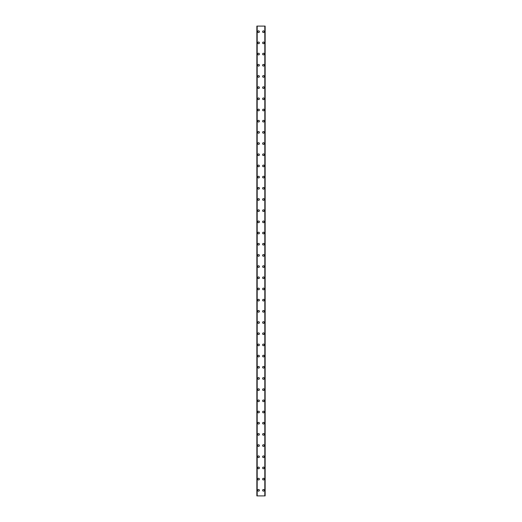 <?xml version="1.0" encoding="UTF-8"?>
<svg xmlns="http://www.w3.org/2000/svg" width="522" height="522" viewBox="0 0 522 522"><rect width="100%" height="100%" fill="white"/><g stroke="black" fill="none" stroke-linecap="round" stroke-linejoin="round"><path stroke-width="0.78" d="M257.698 490.308A0.842 0.842 0 0 1 258.54 489.466A0.842 0.842 0 0 1 259.375 490.308A0.842 0.842 0 0 1 258.54 491.143A0.842 0.842 0 0 1 257.698 490.308M257.698 479.124A0.842 0.842 0 0 1 258.54 478.282A0.842 0.842 0 0 1 259.375 479.124A0.842 0.842 0 0 1 258.54 479.959A0.842 0.842 0 0 1 257.698 479.124M257.698 467.934A0.842 0.842 0 0 1 258.54 467.099A0.842 0.842 0 0 1 259.375 467.934A0.842 0.842 0 0 1 258.54 468.776A0.842 0.842 0 0 1 257.698 467.934M257.698 456.75A0.842 0.842 0 0 1 258.54 455.908A0.842 0.842 0 0 1 259.375 456.75A0.842 0.842 0 0 1 258.54 457.592A0.842 0.842 0 0 1 257.698 456.75M257.698 445.566A0.842 0.842 0 0 1 258.54 444.724A0.842 0.842 0 0 1 259.375 445.566A0.842 0.842 0 0 1 258.54 446.401A0.842 0.842 0 0 1 257.698 445.566M257.698 434.376A0.842 0.842 0 0 1 258.54 433.541A0.842 0.842 0 0 1 259.375 434.376A0.842 0.842 0 0 1 258.54 435.217A0.842 0.842 0 0 1 257.698 434.376M257.698 423.192A0.842 0.842 0 0 1 258.54 422.357A0.842 0.842 0 0 1 259.375 423.192A0.842 0.842 0 0 1 258.54 424.034A0.842 0.842 0 0 1 257.698 423.192M257.698 412.008A0.842 0.842 0 0 1 258.54 411.166A0.842 0.842 0 0 1 259.375 412.008A0.842 0.842 0 0 1 258.54 412.843A0.842 0.842 0 0 1 257.698 412.008M257.698 400.824A0.842 0.842 0 0 1 258.54 399.982A0.842 0.842 0 0 1 259.375 400.824A0.842 0.842 0 0 1 258.54 401.659A0.842 0.842 0 0 1 257.698 400.824M257.698 389.634A0.842 0.842 0 0 1 258.54 388.799A0.842 0.842 0 0 1 259.375 389.634A0.842 0.842 0 0 1 258.54 390.476A0.842 0.842 0 0 1 257.698 389.634M257.698 378.45A0.842 0.842 0 0 1 258.54 377.608A0.842 0.842 0 0 1 259.375 378.45A0.842 0.842 0 0 1 258.54 379.292A0.842 0.842 0 0 1 257.698 378.45M257.698 367.266A0.842 0.842 0 0 1 258.54 366.424A0.842 0.842 0 0 1 259.375 367.266A0.842 0.842 0 0 1 258.54 368.101A0.842 0.842 0 0 1 257.698 367.266M257.698 356.076A0.842 0.842 0 0 1 258.54 355.241A0.842 0.842 0 0 1 259.375 356.076A0.842 0.842 0 0 1 258.54 356.917A0.842 0.842 0 0 1 257.698 356.076M257.698 344.892A0.842 0.842 0 0 1 258.54 344.057A0.842 0.842 0 0 1 259.375 344.892A0.842 0.842 0 0 1 258.54 345.734A0.842 0.842 0 0 1 257.698 344.892M257.698 333.708A0.842 0.842 0 0 1 258.54 332.866A0.842 0.842 0 0 1 259.375 333.708A0.842 0.842 0 0 1 258.54 334.543A0.842 0.842 0 0 1 257.698 333.708M257.698 322.524A0.842 0.842 0 0 1 258.54 321.683A0.842 0.842 0 0 1 259.375 322.524A0.842 0.842 0 0 1 258.54 323.359A0.842 0.842 0 0 1 257.698 322.524M257.698 311.334A0.842 0.842 0 0 1 258.54 310.499A0.842 0.842 0 0 1 259.375 311.334A0.842 0.842 0 0 1 258.54 312.176A0.842 0.842 0 0 1 257.698 311.334M257.698 300.15A0.842 0.842 0 0 1 258.54 299.308A0.842 0.842 0 0 1 259.375 300.15A0.842 0.842 0 0 1 258.54 300.992A0.842 0.842 0 0 1 257.698 300.15M257.698 288.966A0.842 0.842 0 0 1 258.54 288.124A0.842 0.842 0 0 1 259.375 288.966A0.842 0.842 0 0 1 258.54 289.801A0.842 0.842 0 0 1 257.698 288.966M257.698 277.776A0.842 0.842 0 0 1 258.54 276.941A0.842 0.842 0 0 1 259.375 277.776A0.842 0.842 0 0 1 258.54 278.618A0.842 0.842 0 0 1 257.698 277.776M257.698 266.592A0.842 0.842 0 0 1 258.54 265.757A0.842 0.842 0 0 1 259.375 266.592A0.842 0.842 0 0 1 258.54 267.434A0.842 0.842 0 0 1 257.698 266.592M257.698 255.408A0.842 0.842 0 0 1 258.54 254.566A0.842 0.842 0 0 1 259.375 255.408A0.842 0.842 0 0 1 258.54 256.243A0.842 0.842 0 0 1 257.698 255.408M257.698 244.224A0.842 0.842 0 0 1 258.54 243.382A0.842 0.842 0 0 1 259.375 244.224A0.842 0.842 0 0 1 258.54 245.059A0.842 0.842 0 0 1 257.698 244.224M257.698 233.034A0.842 0.842 0 0 1 258.54 232.199A0.842 0.842 0 0 1 259.375 233.034A0.842 0.842 0 0 1 258.54 233.876A0.842 0.842 0 0 1 257.698 233.034M257.698 221.85A0.842 0.842 0 0 1 258.54 221.008A0.842 0.842 0 0 1 259.375 221.85A0.842 0.842 0 0 1 258.54 222.692A0.842 0.842 0 0 1 257.698 221.85M257.698 210.666A0.842 0.842 0 0 1 258.54 209.824A0.842 0.842 0 0 1 259.375 210.666A0.842 0.842 0 0 1 258.54 211.501A0.842 0.842 0 0 1 257.698 210.666M257.698 199.476A0.842 0.842 0 0 1 258.54 198.641A0.842 0.842 0 0 1 259.375 199.476A0.842 0.842 0 0 1 258.54 200.317A0.842 0.842 0 0 1 257.698 199.476M257.698 188.292A0.842 0.842 0 0 1 258.54 187.457A0.842 0.842 0 0 1 259.375 188.292A0.842 0.842 0 0 1 258.54 189.134A0.842 0.842 0 0 1 257.698 188.292M257.698 177.108A0.842 0.842 0 0 1 258.54 176.266A0.842 0.842 0 0 1 259.375 177.108A0.842 0.842 0 0 1 258.54 177.943A0.842 0.842 0 0 1 257.698 177.108M257.698 165.924A0.842 0.842 0 0 1 258.54 165.082A0.842 0.842 0 0 1 259.375 165.924A0.842 0.842 0 0 1 258.54 166.759A0.842 0.842 0 0 1 257.698 165.924M257.698 154.734A0.842 0.842 0 0 1 258.54 153.899A0.842 0.842 0 0 1 259.375 154.734A0.842 0.842 0 0 1 258.54 155.576A0.842 0.842 0 0 1 257.698 154.734M257.698 143.55A0.842 0.842 0 0 1 258.54 142.708A0.842 0.842 0 0 1 259.375 143.55A0.842 0.842 0 0 1 258.54 144.392A0.842 0.842 0 0 1 257.698 143.55M257.698 132.366A0.842 0.842 0 0 1 258.54 131.524A0.842 0.842 0 0 1 259.375 132.366A0.842 0.842 0 0 1 258.54 133.201A0.842 0.842 0 0 1 257.698 132.366M257.698 121.176A0.842 0.842 0 0 1 258.54 120.341A0.842 0.842 0 0 1 259.375 121.176A0.842 0.842 0 0 1 258.54 122.017A0.842 0.842 0 0 1 257.698 121.176M257.698 109.992A0.842 0.842 0 0 1 258.54 109.157A0.842 0.842 0 0 1 259.375 109.992A0.842 0.842 0 0 1 258.54 110.834A0.842 0.842 0 0 1 257.698 109.992M257.698 98.808A0.842 0.842 0 0 1 258.54 97.966A0.842 0.842 0 0 1 259.375 98.808A0.842 0.842 0 0 1 258.54 99.643A0.842 0.842 0 0 1 257.698 98.808M257.698 87.624A0.842 0.842 0 0 1 258.54 86.782A0.842 0.842 0 0 1 259.375 87.624A0.842 0.842 0 0 1 258.54 88.459A0.842 0.842 0 0 1 257.698 87.624M257.698 76.434A0.842 0.842 0 0 1 258.54 75.599A0.842 0.842 0 0 1 259.375 76.434A0.842 0.842 0 0 1 258.54 77.276A0.842 0.842 0 0 1 257.698 76.434M257.698 65.25A0.842 0.842 0 0 1 258.54 64.408A0.842 0.842 0 0 1 259.375 65.25A0.842 0.842 0 0 1 258.54 66.092A0.842 0.842 0 0 1 257.698 65.25M257.698 54.066A0.842 0.842 0 0 1 258.54 53.224A0.842 0.842 0 0 1 259.375 54.066A0.842 0.842 0 0 1 258.54 54.901A0.842 0.842 0 0 1 257.698 54.066M257.698 42.876A0.842 0.842 0 0 1 258.54 42.041A0.842 0.842 0 0 1 259.375 42.876A0.842 0.842 0 0 1 258.54 43.718A0.842 0.842 0 0 1 257.698 42.876M257.698 31.692A0.842 0.842 0 0 1 258.54 30.857A0.842 0.842 0 0 1 259.375 31.692A0.842 0.842 0 0 1 258.54 32.534A0.842 0.842 0 0 1 257.698 31.692M262.625 490.308A0.842 0.842 0 0 1 263.46 489.466A0.842 0.842 0 0 1 264.302 490.308A0.842 0.842 0 0 1 263.46 491.143A0.842 0.842 0 0 1 262.625 490.308M262.625 479.124A0.842 0.842 0 0 1 263.46 478.282A0.842 0.842 0 0 1 264.302 479.124A0.842 0.842 0 0 1 263.46 479.959A0.842 0.842 0 0 1 262.625 479.124M262.625 467.934A0.842 0.842 0 0 1 263.46 467.099A0.842 0.842 0 0 1 264.302 467.934A0.842 0.842 0 0 1 263.46 468.776A0.842 0.842 0 0 1 262.625 467.934M262.625 456.75A0.842 0.842 0 0 1 263.46 455.908A0.842 0.842 0 0 1 264.302 456.75A0.842 0.842 0 0 1 263.46 457.592A0.842 0.842 0 0 1 262.625 456.75M262.625 445.566A0.842 0.842 0 0 1 263.46 444.724A0.842 0.842 0 0 1 264.302 445.566A0.842 0.842 0 0 1 263.46 446.401A0.842 0.842 0 0 1 262.625 445.566M262.625 434.376A0.842 0.842 0 0 1 263.46 433.541A0.842 0.842 0 0 1 264.302 434.376A0.842 0.842 0 0 1 263.46 435.217A0.842 0.842 0 0 1 262.625 434.376M262.625 423.192A0.842 0.842 0 0 1 263.46 422.357A0.842 0.842 0 0 1 264.302 423.192A0.842 0.842 0 0 1 263.46 424.034A0.842 0.842 0 0 1 262.625 423.192M262.625 412.008A0.842 0.842 0 0 1 263.46 411.166A0.842 0.842 0 0 1 264.302 412.008A0.842 0.842 0 0 1 263.46 412.843A0.842 0.842 0 0 1 262.625 412.008M262.625 400.824A0.842 0.842 0 0 1 263.46 399.982A0.842 0.842 0 0 1 264.302 400.824A0.842 0.842 0 0 1 263.46 401.659A0.842 0.842 0 0 1 262.625 400.824M262.625 389.634A0.842 0.842 0 0 1 263.46 388.799A0.842 0.842 0 0 1 264.302 389.634A0.842 0.842 0 0 1 263.46 390.476A0.842 0.842 0 0 1 262.625 389.634M262.625 378.45A0.842 0.842 0 0 1 263.46 377.608A0.842 0.842 0 0 1 264.302 378.45A0.842 0.842 0 0 1 263.46 379.292A0.842 0.842 0 0 1 262.625 378.45M262.625 367.266A0.842 0.842 0 0 1 263.46 366.424A0.842 0.842 0 0 1 264.302 367.266A0.842 0.842 0 0 1 263.46 368.101A0.842 0.842 0 0 1 262.625 367.266M262.625 356.076A0.842 0.842 0 0 1 263.46 355.241A0.842 0.842 0 0 1 264.302 356.076A0.842 0.842 0 0 1 263.46 356.917A0.842 0.842 0 0 1 262.625 356.076M262.625 344.892A0.842 0.842 0 0 1 263.46 344.057A0.842 0.842 0 0 1 264.302 344.892A0.842 0.842 0 0 1 263.46 345.734A0.842 0.842 0 0 1 262.625 344.892M262.625 333.708A0.842 0.842 0 0 1 263.46 332.866A0.842 0.842 0 0 1 264.302 333.708A0.842 0.842 0 0 1 263.46 334.543A0.842 0.842 0 0 1 262.625 333.708M262.625 322.524A0.842 0.842 0 0 1 263.46 321.683A0.842 0.842 0 0 1 264.302 322.524A0.842 0.842 0 0 1 263.46 323.359A0.842 0.842 0 0 1 262.625 322.524M262.625 311.334A0.842 0.842 0 0 1 263.46 310.499A0.842 0.842 0 0 1 264.302 311.334A0.842 0.842 0 0 1 263.46 312.176A0.842 0.842 0 0 1 262.625 311.334M262.625 300.15A0.842 0.842 0 0 1 263.46 299.308A0.842 0.842 0 0 1 264.302 300.15A0.842 0.842 0 0 1 263.46 300.992A0.842 0.842 0 0 1 262.625 300.15M262.625 288.966A0.842 0.842 0 0 1 263.46 288.124A0.842 0.842 0 0 1 264.302 288.966A0.842 0.842 0 0 1 263.46 289.801A0.842 0.842 0 0 1 262.625 288.966M262.625 277.776A0.842 0.842 0 0 1 263.46 276.941A0.842 0.842 0 0 1 264.302 277.776A0.842 0.842 0 0 1 263.46 278.618A0.842 0.842 0 0 1 262.625 277.776M262.625 266.592A0.842 0.842 0 0 1 263.46 265.757A0.842 0.842 0 0 1 264.302 266.592A0.842 0.842 0 0 1 263.46 267.434A0.842 0.842 0 0 1 262.625 266.592M262.625 255.408A0.842 0.842 0 0 1 263.46 254.566A0.842 0.842 0 0 1 264.302 255.408A0.842 0.842 0 0 1 263.46 256.243A0.842 0.842 0 0 1 262.625 255.408M262.625 244.224A0.842 0.842 0 0 1 263.46 243.382A0.842 0.842 0 0 1 264.302 244.224A0.842 0.842 0 0 1 263.46 245.059A0.842 0.842 0 0 1 262.625 244.224M262.625 233.034A0.842 0.842 0 0 1 263.46 232.199A0.842 0.842 0 0 1 264.302 233.034A0.842 0.842 0 0 1 263.46 233.876A0.842 0.842 0 0 1 262.625 233.034M262.625 221.85A0.842 0.842 0 0 1 263.46 221.008A0.842 0.842 0 0 1 264.302 221.85A0.842 0.842 0 0 1 263.46 222.692A0.842 0.842 0 0 1 262.625 221.85M262.625 210.666A0.842 0.842 0 0 1 263.46 209.824A0.842 0.842 0 0 1 264.302 210.666A0.842 0.842 0 0 1 263.46 211.501A0.842 0.842 0 0 1 262.625 210.666M262.625 199.476A0.842 0.842 0 0 1 263.46 198.641A0.842 0.842 0 0 1 264.302 199.476A0.842 0.842 0 0 1 263.46 200.317A0.842 0.842 0 0 1 262.625 199.476M262.625 188.292A0.842 0.842 0 0 1 263.46 187.457A0.842 0.842 0 0 1 264.302 188.292A0.842 0.842 0 0 1 263.46 189.134A0.842 0.842 0 0 1 262.625 188.292M262.625 177.108A0.842 0.842 0 0 1 263.46 176.266A0.842 0.842 0 0 1 264.302 177.108A0.842 0.842 0 0 1 263.46 177.943A0.842 0.842 0 0 1 262.625 177.108M262.625 165.924A0.842 0.842 0 0 1 263.46 165.082A0.842 0.842 0 0 1 264.302 165.924A0.842 0.842 0 0 1 263.46 166.759A0.842 0.842 0 0 1 262.625 165.924M262.625 154.734A0.842 0.842 0 0 1 263.46 153.899A0.842 0.842 0 0 1 264.302 154.734A0.842 0.842 0 0 1 263.46 155.576A0.842 0.842 0 0 1 262.625 154.734M262.625 143.55A0.842 0.842 0 0 1 263.46 142.708A0.842 0.842 0 0 1 264.302 143.55A0.842 0.842 0 0 1 263.46 144.392A0.842 0.842 0 0 1 262.625 143.55M262.625 132.366A0.842 0.842 0 0 1 263.46 131.524A0.842 0.842 0 0 1 264.302 132.366A0.842 0.842 0 0 1 263.46 133.201A0.842 0.842 0 0 1 262.625 132.366M262.625 121.176A0.842 0.842 0 0 1 263.46 120.341A0.842 0.842 0 0 1 264.302 121.176A0.842 0.842 0 0 1 263.46 122.017A0.842 0.842 0 0 1 262.625 121.176M262.625 109.992A0.842 0.842 0 0 1 263.46 109.157A0.842 0.842 0 0 1 264.302 109.992A0.842 0.842 0 0 1 263.46 110.834A0.842 0.842 0 0 1 262.625 109.992M262.625 98.808A0.842 0.842 0 0 1 263.46 97.966A0.842 0.842 0 0 1 264.302 98.808A0.842 0.842 0 0 1 263.46 99.643A0.842 0.842 0 0 1 262.625 98.808M262.625 87.624A0.842 0.842 0 0 1 263.46 86.782A0.842 0.842 0 0 1 264.302 87.624A0.842 0.842 0 0 1 263.46 88.459A0.842 0.842 0 0 1 262.625 87.624M262.625 76.434A0.842 0.842 0 0 1 263.46 75.599A0.842 0.842 0 0 1 264.302 76.434A0.842 0.842 0 0 1 263.46 77.276A0.842 0.842 0 0 1 262.625 76.434M262.625 65.25A0.842 0.842 0 0 1 263.46 64.408A0.842 0.842 0 0 1 264.302 65.25A0.842 0.842 0 0 1 263.46 66.092A0.842 0.842 0 0 1 262.625 65.25M262.625 54.066A0.842 0.842 0 0 1 263.46 53.224A0.842 0.842 0 0 1 264.302 54.066A0.842 0.842 0 0 1 263.46 54.901A0.842 0.842 0 0 1 262.625 54.066M262.625 42.876A0.842 0.842 0 0 1 263.46 42.041A0.842 0.842 0 0 1 264.302 42.876A0.842 0.842 0 0 1 263.46 43.718A0.842 0.842 0 0 1 262.625 42.876M262.625 31.692A0.842 0.842 0 0 1 263.46 30.857A0.842 0.842 0 0 1 264.302 31.692A0.842 0.842 0 0 1 263.46 32.534A0.842 0.842 0 0 1 262.625 31.692M265.085 26.1L256.863 26.1L256.863 495.9L265.137 495.9L265.137 26.1L265.085 495.9M264.882 495.9L264.882 26.1L264.895 495.9M257.105 495.9L257.105 26.1L257.118 495.9M256.863 26.1L256.863 495.9L256.863 26.1M257.183 26.1L257.183 495.9M264.817 26.1L264.817 495.9M265.137 26.1L265.137 495.9L265.137 26.1M256.915 26.1L256.915 495.9"/></g></svg>

